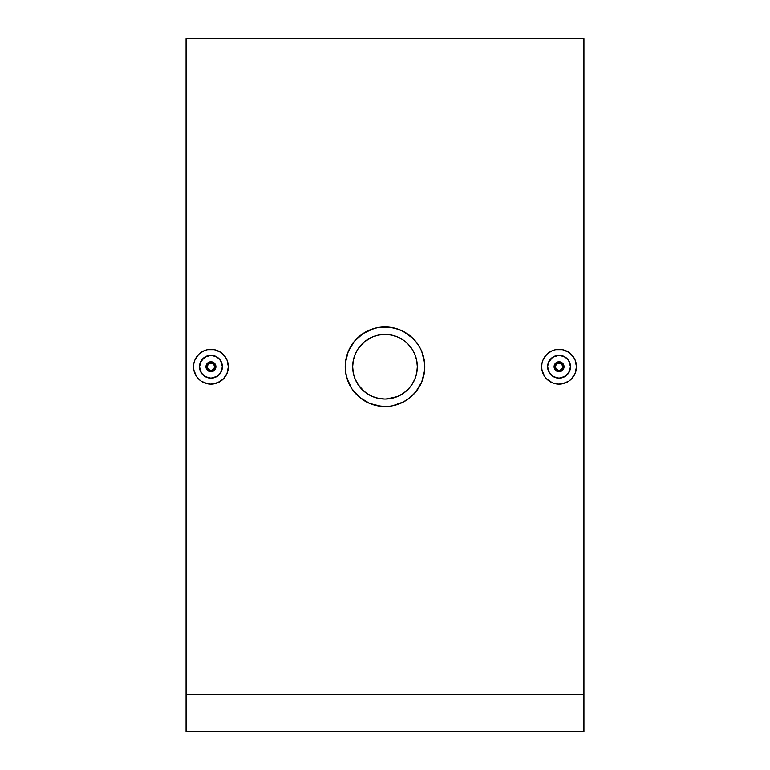 <?xml version="1.0" encoding="UTF-8"?>
<svg xmlns="http://www.w3.org/2000/svg" width="770" height="770" viewBox="0 0 770 770"><rect width="100%" height="100%" fill="white"/><g stroke="black" fill="none" stroke-linecap="round" stroke-linejoin="round"><path stroke-width="1.16" d="M563.659 364.826L563.659 368.637L560.974 371.323L557.162 371.323L554.467 368.637L555.545 370.245L559.059 371.708A4.976 4.976 0 0 1 554.092 366.732A4.976 4.976 0 0 1 559.059 361.756A4.976 4.976 0 0 0 554.092 366.732A4.976 4.976 0 0 0 559.059 371.708L559.059 370.466A3.735 3.735 0 0 1 555.334 366.732A3.735 3.735 0 0 1 559.059 363.007L556.421 364.094L555.334 366.732L556.421 369.369L559.059 370.466L561.696 369.369L562.793 366.732L561.696 364.094L559.059 363.007L559.059 361.756L559.059 363.007A3.735 3.735 0 0 1 562.793 366.732A3.735 3.735 0 0 1 559.059 370.466L559.059 371.708A4.976 4.976 0 0 0 564.035 366.732A4.976 4.976 0 0 0 559.059 361.756L561.821 362.593L563.659 364.826L562.581 363.209L559.059 361.756A4.976 4.976 0 0 1 564.035 366.732A4.976 4.976 0 0 1 559.059 371.708L562.581 370.245L563.659 368.637L563.948 365.779M549.616 373.181L553.332 376.636L559.059 378.166A11.435 11.435 0 0 1 547.624 366.732A11.435 11.435 0 0 1 559.059 355.297L552.841 357.136M552.61 357.29L548.5 362.343L547.624 366.732L549.462 372.95M559.059 349.33A17.402 17.402 0 0 1 576.47 366.732A17.402 17.402 0 0 1 559.059 384.143A17.402 17.402 0 0 1 541.657 366.732A17.402 17.402 0 0 1 559.059 349.33L555.671 349.657L562.456 349.657L568.722 352.256L562.466 349.657M571.359 354.412L573.534 357.059L568.732 352.256M576.133 370.11L575.151 373.383L576.47 366.722L575.142 360.071L576.133 363.315M573.534 376.405L571.379 379.033L575.142 373.392M562.456 383.807L568.732 381.198L565.738 382.806L559.059 384.143L562.475 383.797M215.533 364.826L215.533 368.637L212.847 371.323L209.036 371.323L206.341 368.637L207.419 370.245L210.941 371.708A4.976 4.976 0 0 1 205.965 366.732A4.976 4.976 0 0 1 210.941 361.756A4.976 4.976 0 0 0 205.965 366.732A4.976 4.976 0 0 0 210.941 371.708L210.941 370.466A3.735 3.735 0 0 1 207.207 366.732A3.735 3.735 0 0 1 210.941 363.007L208.304 364.094L207.207 366.732L208.304 369.369L210.941 370.466L213.579 369.369L214.666 366.732L213.579 364.094L210.941 363.007L210.941 361.756L210.941 363.007A3.735 3.735 0 0 1 214.666 366.732A3.735 3.735 0 0 1 210.941 370.466L210.941 371.708A4.976 4.976 0 0 0 215.908 366.732A4.976 4.976 0 0 0 210.941 361.756L213.704 362.593L215.533 364.826L214.455 363.209L210.941 361.756A4.976 4.976 0 0 1 215.908 366.732A4.976 4.976 0 0 1 210.941 371.708L214.455 370.245L215.533 368.637L215.821 365.779M201.49 373.181L205.205 376.636L210.941 378.166A11.435 11.435 0 0 1 199.497 366.732A11.435 11.435 0 0 1 210.941 355.297L204.714 357.136M204.483 357.29L200.373 362.343L199.497 366.732L201.336 372.95M210.941 349.33A17.402 17.402 0 0 1 228.344 366.732A17.402 17.402 0 0 1 210.941 384.143A17.402 17.402 0 0 1 193.53 366.732A17.402 17.402 0 0 1 210.941 349.33L207.525 349.667L214.33 349.657L220.595 352.256L214.32 349.657M223.233 354.412L225.408 357.059L220.605 352.256M228.016 370.11L227.025 373.383L228.344 366.722L227.015 360.071L228.007 363.315M225.408 376.405L223.252 379.033L227.015 373.392M220.605 381.208L214.349 383.797L210.941 384.143L217.602 382.815L223.242 379.042M388.869 406.329L385 406.522A39.79 39.79 0 0 1 345.21 366.732A39.79 39.79 0 0 1 385 326.942A39.79 39.79 0 0 1 424.79 366.732A39.79 39.79 0 0 1 385 406.522L377.242 405.752L369.754 403.48L362.901 399.813L356.866 394.856L351.928 388.85L348.252 381.968L345.98 374.499L345.21 366.751L345.98 358.955L348.242 351.515L351.919 344.623L356.866 338.598L362.882 333.66L369.773 329.974L377.213 327.712L385 326.942L392.748 327.712L400.217 329.974L407.041 333.612M407.099 333.651L413.115 338.579L418.072 344.614L413.134 338.598L403.759 331.649L396.55 328.655L388.869 327.135M415.723 392.007L421.758 381.958L424.597 370.63L424.597 362.834L421.739 351.467L424.02 358.945L424.79 366.703L424.029 374.461L421.758 381.949L418.1 388.802L413.153 394.846L407.147 399.784L400.275 403.47L392.806 405.742M392.758 405.752L403.759 401.825L410.256 397.474M378.705 398.436L385 399.062A32.33 32.33 0 0 1 352.67 366.732A32.33 32.33 0 0 1 385 334.411L378.657 335.037L372.593 336.885L364.46 341.764L358.108 348.8L355.134 354.373L353.286 360.447L355.134 354.364L358.117 348.772L362.141 343.872L367.04 339.859L372.632 336.865L378.696 335.027L385 334.411L391.304 335.027L385 334.411A32.33 32.33 0 0 1 417.33 366.732A32.33 32.33 0 0 1 385 399.062L378.696 398.436L372.632 396.598L378.705 398.436L385 399.062L391.324 398.436L397.368 396.598L386.521 399.024M367.714 394.048L372.632 396.598L367.04 393.614L362.141 389.591L358.117 384.692L355.134 379.1L353.295 373.036L352.67 366.732L353.295 360.427M352.843 370.043L352.67 366.761L353.295 373.055L355.143 379.138L358.127 384.702L364.499 391.728M365.057 392.171L362.15 389.591M355.143 379.129L358.83 385.703M370.322 337.934L372.622 336.865M583.929 694.203L583.929 38.5L583.929 731.5L186.071 731.5L186.071 694.203L583.929 694.203L583.929 731.5L186.071 731.5L186.071 694.203L583.929 694.203M186.071 38.5L186.071 694.203L186.071 38.5L583.929 38.5M549.385 352.265L552.398 350.648L548.057 353.247M546.758 354.421L542.985 360.071L544.582 357.068M541.657 366.741L541.993 363.334L541.657 366.741M542.985 373.392L541.993 370.129L544.592 376.405L542.985 373.392M549.395 381.208L546.758 379.042L552.398 382.815L555.671 383.807L552.398 382.815M201.259 352.265L204.281 350.648L199.93 353.247M198.631 354.421L194.858 360.071L196.456 357.068M193.53 366.741L193.867 363.334L193.53 366.741M194.858 373.392L193.867 370.129L196.466 376.405L194.858 373.392M201.268 381.208L198.631 379.042L201.268 381.208L207.544 383.807L204.271 382.815M377.194 335.364L378.686 335.027M365.038 341.312L367.03 339.859M362.131 343.892L360.091 346.134M356.423 351.62L358.117 348.781M354.065 357.357L355.134 354.373M352.814 363.7L353.286 360.447M375.221 397.541L372.632 396.598M408.803 388.609L410.381 386.752M404.779 392.305L407.859 389.591L402.96 393.614L397.368 396.598L402.97 393.605M416.705 373.046L414.866 379.09L416.705 373.046L417.33 366.722L416.705 360.427L417.33 366.722L416.705 373.036L414.866 379.1L411.883 384.692L407.859 389.591M413.442 351.38L414.866 354.364L411.873 348.762L407.859 343.882L411.873 348.762M415.935 357.338L416.657 360.168M397.387 336.875L391.304 335.027L397.368 336.865L402.951 339.849L407.859 343.882L405.511 341.745M416.705 360.427L414.866 354.354L416.705 360.427L417.33 366.732M411.873 384.692L414.866 379.09M369.754 403.48L381.131 406.329M381.102 406.329L388.898 406.329M373.546 328.636L362.901 333.651L354.248 341.495L348.242 351.505L345.403 362.834L345.403 370.63L346.923 378.282L351.919 388.84L359.763 397.484L369.773 403.49M388.898 327.135L377.213 327.712M410.237 397.484L415.752 391.969M377.242 327.712L373.45 328.655M385 334.411L391.304 335.027M407.859 343.872L411.883 348.772L414.866 354.364M397.368 396.598L391.304 398.436M207.534 383.807L210.941 384.143M196.466 376.405L198.631 379.042M220.384 360.283L216.659 356.828L210.941 355.297A11.435 11.435 0 0 1 222.376 366.732A11.435 11.435 0 0 1 210.941 378.166L217.159 376.328M220.538 372.95L222.376 366.732L220.538 360.504M217.39 376.174L220.384 373.181M227.015 360.071L225.408 357.059M207.544 349.657L204.281 350.648M194.858 360.071L193.867 363.334M193.53 366.732L193.867 370.129M210.941 355.297L215.311 356.164L219.026 358.647L221.51 362.352L222.376 366.732L221.51 371.111L219.026 374.817L215.311 377.3L210.941 378.166L206.562 377.3L202.847 374.817L200.373 371.111L199.497 366.732L201.422 360.379L206.562 356.164L210.941 355.297L208.709 355.509M206.341 368.637L205.965 366.732L206.803 363.969L208.169 362.603L210.941 361.756L207.419 363.219L206.341 364.836L206.052 367.685M207.573 377.666L208.709 377.954M204.57 376.232L203.636 375.539M205.503 376.8L206.553 377.3M202.067 373.95L202.847 374.817M199.979 370.004L200.373 371.111M200.826 372.083L201.422 373.075M199.719 368.955L199.546 367.8M199.497 366.722L199.555 365.558M200.008 363.363L199.719 364.499M201.432 360.379L200.373 362.343M203.723 357.858L202.856 358.637M206.562 356.164L207.659 355.769M205.59 356.625L204.589 357.222M215.311 356.164L213.165 355.509M217.294 357.222L220.451 360.379M222.155 364.499L221.51 362.362M222.376 366.732L222.155 368.965M219.026 374.817L220.441 373.094M215.321 377.3L217.284 376.241M210.941 378.166L213.165 377.954M555.661 383.807L559.059 384.143M544.592 376.405L546.758 379.042M555.671 349.657L552.398 350.648M568.51 360.283L564.785 356.828L559.059 355.297A11.435 11.435 0 0 1 570.503 366.732A11.435 11.435 0 0 1 559.059 378.166L565.286 376.328M568.664 372.95L570.503 366.732L568.655 360.504M565.517 376.174L568.51 373.181M542.985 360.071L541.993 363.334M541.657 366.732L541.993 370.129M568.732 381.208L571.369 379.042M575.142 360.071L573.534 357.059M559.059 378.166L554.689 377.3L550.974 374.817L548.49 371.111L547.624 366.732L548.49 362.352L550.974 358.647L554.689 356.164L559.059 355.297L563.438 356.164L567.153 358.647L569.627 362.352L570.503 366.732L568.578 373.084L563.438 377.3L559.059 378.166L561.291 377.954M554.467 368.637L554.092 366.732L554.929 363.969L556.296 362.603L559.059 361.756L555.545 363.219L554.467 364.836L554.179 367.685M555.69 377.666L556.835 377.954M552.696 376.232L551.763 375.539M553.63 376.8L554.669 377.3M550.194 373.95L550.974 374.817M548.49 371.101L548.105 370.004M548.952 372.083L549.549 373.075M547.845 368.955L547.672 367.8M547.624 366.722L547.682 365.558M548.134 363.363L547.845 364.499M549.549 360.379L548.5 362.343M551.84 357.858L550.983 358.637M554.689 356.164L555.786 355.769M553.717 356.625L552.706 357.222M559.059 355.297L556.835 355.509M561.301 355.519L563.438 356.164M565.421 357.222L568.578 360.379M570.281 364.499L569.636 362.362M570.503 366.732L570.281 368.965M567.153 374.817L568.568 373.094M563.447 377.3L565.411 376.241"/></g></svg>
